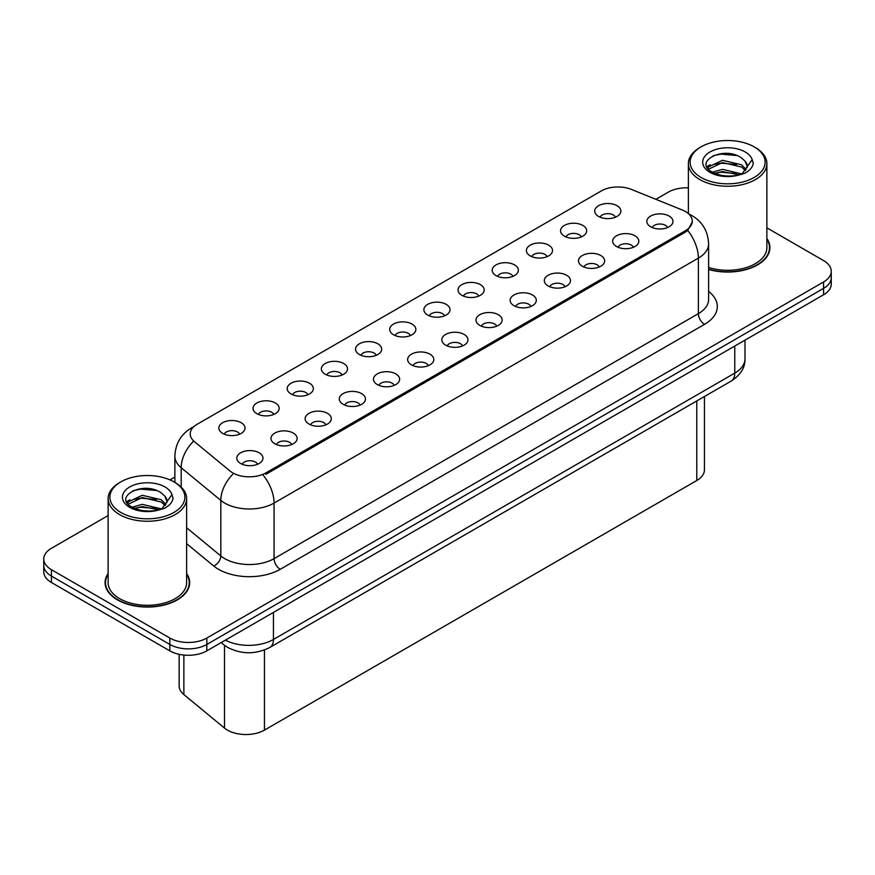 <?xml version="1.0" encoding="UTF-8"?>
<svg xmlns="http://www.w3.org/2000/svg" width="875" height="875" viewBox="0 0 875 875"><rect width="100%" height="100%" fill="white"/><g stroke="black" fill="none" stroke-linecap="round" stroke-linejoin="round"><path stroke-width="1.31" d="M564.364 236.13A13.081 7.558 180 0 1 561.772 233.997A13.081 7.558 180 0 1 566.103 224.602A13.081 7.558 180 0 1 582.87 225.444A13.081 7.558 180 0 1 585.462 233.997A13.081 7.558 180 0 1 564.364 236.13M581.273 236.917A7.853 4.528 0 0 0 579.163 234.708A7.853 4.528 0 0 0 571.43 233.559A7.853 4.528 0 0 0 565.961 236.917M530.195 255.861A13.081 7.558 180 0 1 527.603 253.717A13.081 7.558 180 0 1 531.934 244.333A13.081 7.558 180 0 1 548.702 245.175A13.081 7.558 180 0 1 551.294 253.717A13.081 7.558 180 0 1 530.195 255.861M547.105 256.637A7.853 4.528 0 0 0 545.005 254.428A7.853 4.528 0 0 0 537.261 253.28A7.853 4.528 0 0 0 531.792 256.637M496.027 275.581A13.081 7.558 180 0 1 493.434 273.448A13.081 7.558 180 0 1 497.766 264.053A13.081 7.558 180 0 1 514.533 264.895A13.081 7.558 180 0 1 517.125 273.448A13.081 7.558 180 0 1 496.027 275.581M512.936 276.369A7.853 4.528 0 0 0 510.836 274.159A7.853 4.528 0 0 0 503.103 273.011A7.853 4.528 0 0 0 497.623 276.369M461.858 295.312A13.081 7.558 180 0 1 459.266 293.169A13.081 7.558 180 0 1 463.597 283.784A13.081 7.558 180 0 1 480.364 284.627A13.081 7.558 180 0 1 482.956 293.169A13.081 7.558 180 0 1 461.858 295.312M478.767 296.089A7.853 4.528 0 0 0 476.667 293.891A7.853 4.528 0 0 0 468.934 292.742A7.853 4.528 0 0 0 463.455 296.089M427.689 315.033A13.081 7.558 180 0 1 425.097 312.9A13.081 7.558 180 0 1 429.428 303.516A13.081 7.558 180 0 1 446.195 304.358A13.081 7.558 180 0 1 448.787 312.9A13.081 7.558 180 0 1 427.689 315.033M444.598 315.82A7.853 4.528 0 0 0 442.498 313.611A7.853 4.528 0 0 0 434.766 312.463A7.853 4.528 0 0 0 429.286 315.82M393.52 334.764A13.081 7.558 180 0 1 390.928 332.631A13.081 7.558 180 0 1 395.259 323.236A13.081 7.558 180 0 1 412.027 324.078A13.081 7.558 180 0 1 414.63 332.631A13.081 7.558 180 0 1 393.52 334.764M410.43 335.552A7.853 4.528 0 0 0 408.33 333.342A7.853 4.528 0 0 0 400.597 332.194A7.853 4.528 0 0 0 395.117 335.552M359.363 354.495A13.081 7.558 180 0 1 356.759 352.352A13.081 7.558 180 0 1 361.091 342.967A13.081 7.558 180 0 1 377.858 343.809A13.081 7.558 180 0 1 380.461 352.352A13.081 7.558 180 0 1 359.363 354.495M376.272 355.272A7.853 4.528 0 0 0 374.161 353.062A7.853 4.528 0 0 0 366.428 351.914A7.853 4.528 0 0 0 360.948 355.272M325.194 374.216A13.081 7.558 180 0 1 322.591 372.083A13.081 7.558 180 0 1 326.922 362.688A13.081 7.558 180 0 1 343.689 363.53A13.081 7.558 180 0 1 346.292 372.083A13.081 7.558 180 0 1 325.194 374.216M342.103 375.003A7.853 4.528 0 0 0 339.992 372.794A7.853 4.528 0 0 0 332.259 371.645A7.853 4.528 0 0 0 326.78 375.003M291.025 393.947A13.081 7.558 180 0 1 288.422 391.803A13.081 7.558 180 0 1 292.764 382.419A13.081 7.558 180 0 1 309.52 383.261A13.081 7.558 180 0 1 312.123 391.803A13.081 7.558 180 0 1 291.025 393.947M307.934 394.723A7.853 4.528 0 0 0 305.823 392.514A7.853 4.528 0 0 0 298.091 391.366A7.853 4.528 0 0 0 292.611 394.723M256.856 413.667A13.081 7.558 180 0 1 254.253 411.534A13.081 7.558 180 0 1 258.595 402.15A13.081 7.558 180 0 1 275.352 402.992A13.081 7.558 180 0 1 277.955 411.534A13.081 7.558 180 0 1 256.856 413.667M273.766 414.455A7.853 4.528 0 0 0 271.655 412.245A7.853 4.528 0 0 0 263.922 411.097A7.853 4.528 0 0 0 258.442 414.455M222.688 433.398A13.081 7.558 180 0 1 220.084 431.266A13.081 7.558 180 0 1 224.427 421.87A13.081 7.558 180 0 1 241.183 422.713A13.081 7.558 180 0 1 243.786 431.266A13.081 7.558 180 0 1 222.688 433.398M239.597 434.175A7.853 4.528 0 0 0 237.486 431.977A7.853 4.528 0 0 0 229.753 430.828A7.853 4.528 0 0 0 224.284 434.175M598.533 216.398A13.081 7.558 180 0 1 595.941 214.266A13.081 7.558 180 0 1 600.272 204.881A13.081 7.558 180 0 1 617.039 205.723A13.081 7.558 180 0 1 619.631 214.266A13.081 7.558 180 0 1 598.533 216.398M615.442 217.186A7.853 4.528 0 0 0 613.331 214.977A7.853 4.528 0 0 0 605.598 213.828A7.853 4.528 0 0 0 600.13 217.186M616.481 246.488A13.081 7.558 180 0 1 613.889 244.355A13.081 7.558 180 0 1 618.22 234.97A13.081 7.558 180 0 1 634.987 235.812A13.081 7.558 180 0 1 637.58 244.355A13.081 7.558 180 0 1 616.481 246.488M633.391 247.275A7.853 4.528 0 0 0 631.28 245.066A7.853 4.528 0 0 0 623.547 243.917A7.853 4.528 0 0 0 618.078 247.275M582.312 266.219A13.081 7.558 180 0 1 579.72 264.086A13.081 7.558 180 0 1 584.052 254.691A13.081 7.558 180 0 1 600.819 255.533A13.081 7.558 180 0 1 603.411 264.086A13.081 7.558 180 0 1 582.312 266.219M599.222 267.006A7.853 4.528 0 0 0 597.111 264.797A7.853 4.528 0 0 0 589.378 263.648A7.853 4.528 0 0 0 583.909 267.006M548.144 285.95A13.081 7.558 180 0 1 545.552 283.806A13.081 7.558 180 0 1 549.883 274.422A13.081 7.558 180 0 1 566.65 275.264A13.081 7.558 180 0 1 569.242 283.806A13.081 7.558 180 0 1 548.144 285.95M565.053 286.727A7.853 4.528 0 0 0 562.942 284.517A7.853 4.528 0 0 0 555.209 283.369A7.853 4.528 0 0 0 549.741 286.727M513.975 305.67A13.081 7.558 180 0 1 511.383 303.537A13.081 7.558 180 0 1 515.714 294.142A13.081 7.558 180 0 1 532.481 294.984A13.081 7.558 180 0 1 535.073 303.537A13.081 7.558 180 0 1 513.975 305.67M530.884 306.458A7.853 4.528 0 0 0 528.784 304.248A7.853 4.528 0 0 0 521.041 303.1A7.853 4.528 0 0 0 515.572 306.458M479.806 325.402A13.081 7.558 180 0 1 477.214 323.258A13.081 7.558 180 0 1 481.545 313.873A13.081 7.558 180 0 1 498.312 314.716A13.081 7.558 180 0 1 500.905 323.258A13.081 7.558 180 0 1 479.806 325.402M496.716 326.178A7.853 4.528 0 0 0 494.616 323.969A7.853 4.528 0 0 0 486.883 322.82A7.853 4.528 0 0 0 481.403 326.178M445.637 345.122A13.081 7.558 180 0 1 443.045 342.989A13.081 7.558 180 0 1 447.377 333.605A13.081 7.558 180 0 1 464.144 334.447A13.081 7.558 180 0 1 466.736 342.989A13.081 7.558 180 0 1 445.637 345.122M462.547 345.909A7.853 4.528 0 0 0 460.447 343.7A7.853 4.528 0 0 0 452.714 342.552A7.853 4.528 0 0 0 447.234 345.909M411.469 364.853A13.081 7.558 180 0 1 408.877 362.72A13.081 7.558 180 0 1 413.208 353.325A13.081 7.558 180 0 1 429.975 354.167A13.081 7.558 180 0 1 432.567 362.72A13.081 7.558 180 0 1 411.469 364.853M428.378 365.63A7.853 4.528 0 0 0 426.278 363.431A7.853 4.528 0 0 0 418.545 362.283A7.853 4.528 0 0 0 413.066 365.63M377.3 384.573A13.081 7.558 180 0 1 374.708 382.441A13.081 7.558 180 0 1 379.039 373.056A13.081 7.558 180 0 1 395.806 373.898A13.081 7.558 180 0 1 398.398 382.441A13.081 7.558 180 0 1 377.3 384.573M394.209 385.361A7.853 4.528 0 0 0 392.109 383.152A7.853 4.528 0 0 0 384.377 382.003A7.853 4.528 0 0 0 378.897 385.361M343.142 404.305A13.081 7.558 180 0 1 340.539 402.172A13.081 7.558 180 0 1 344.87 392.777A13.081 7.558 180 0 1 361.637 393.619A13.081 7.558 180 0 1 364.241 402.172A13.081 7.558 180 0 1 343.142 404.305M360.041 405.092A7.853 4.528 0 0 0 357.941 402.883A7.853 4.528 0 0 0 350.208 401.734A7.853 4.528 0 0 0 344.728 405.092M308.973 424.036A13.081 7.558 180 0 1 306.37 421.892A13.081 7.558 180 0 1 310.702 412.508A13.081 7.558 180 0 1 327.469 413.35A13.081 7.558 180 0 1 330.072 421.892A13.081 7.558 180 0 1 308.973 424.036M325.883 424.812A7.853 4.528 0 0 0 323.772 422.603A7.853 4.528 0 0 0 316.039 421.455A7.853 4.528 0 0 0 310.559 424.812M274.805 443.756A13.081 7.558 180 0 1 272.202 441.623A13.081 7.558 180 0 1 276.544 432.239A13.081 7.558 180 0 1 293.3 433.081A13.081 7.558 180 0 1 295.903 441.623A13.081 7.558 180 0 1 274.805 443.756M291.714 444.544A7.853 4.528 0 0 0 289.603 442.334A7.853 4.528 0 0 0 281.87 441.186A7.853 4.528 0 0 0 276.391 444.544M240.636 463.488A13.081 7.558 180 0 1 238.033 461.344A13.081 7.558 180 0 1 242.375 451.959A13.081 7.558 180 0 1 259.131 452.802A13.081 7.558 180 0 1 261.734 461.344A13.081 7.558 180 0 1 240.636 463.488M257.545 464.264A7.853 4.528 0 0 0 255.434 462.066A7.853 4.528 0 0 0 247.702 460.917A7.853 4.528 0 0 0 242.222 464.264M650.65 226.767A13.081 7.558 180 0 1 648.058 224.623A13.081 7.558 180 0 1 652.389 215.239A13.081 7.558 180 0 1 669.156 216.081A13.081 7.558 180 0 1 671.748 224.623A13.081 7.558 180 0 1 650.65 226.767M667.559 227.544A7.853 4.528 0 0 0 665.448 225.345A7.853 4.528 0 0 0 657.716 224.197A7.853 4.528 0 0 0 652.247 227.544M682.227 209.967A23.548 13.595 180 0 1 685.377 211.488A23.548 13.595 180 0 1 692.267 221.102A23.548 13.595 180 0 1 685.377 230.716L265.978 472.85A23.548 13.595 180 0 1 230.037 471.034L194.48 441.711A23.548 13.595 180 0 1 190.214 433.913A23.548 13.595 180 0 1 197.116 424.298L601.278 190.958A23.548 13.595 180 0 1 631.444 189.438L682.227 209.967M704.441 396.528L704.441 469.831A26.163 15.105 180 0 1 696.773 480.517L264.447 730.111A26.163 15.105 180 0 1 224.514 728.098L183.87 694.586A26.163 15.105 180 0 1 179.145 685.923L179.145 654.314M108.128 573.519A42.306 24.423 0 0 0 105.077 582.63A42.306 24.423 0 0 0 117.469 599.9A42.306 24.423 0 0 0 163.57 605.194A42.306 24.423 0 0 0 189.678 582.63A42.306 24.423 0 0 0 186.627 573.519M105.514 584.828A42.306 24.423 0 0 0 105.372 585.473M692.333 221.812L687.717 230.442L685.431 232.094L266.044 474.228M108.128 515.561L51.417 548.308A26.163 15.105 0 0 0 43.75 558.983L43.75 571.802A26.163 15.105 0 0 0 51.417 582.487L169.827 650.858L169.827 644.448A26.163 15.105 0 0 0 206.839 644.448L823.583 288.367A26.163 15.105 0 0 0 831.25 277.681A26.163 15.105 0 0 1 823.583 288.367L206.839 644.448A26.163 15.105 0 0 1 169.827 644.448L51.417 576.078L169.827 644.448L169.827 638.039A26.163 15.105 0 0 0 206.839 638.039L823.583 281.958A26.163 15.105 0 0 0 831.25 271.272A26.163 15.105 0 0 0 823.583 260.597L766.872 227.85M43.75 565.392A26.163 15.105 0 0 0 51.417 576.078A26.163 15.105 0 0 1 43.75 565.392M708.608 269.445A42.306 24.423 0 0 0 769.923 247.636A42.306 24.423 0 0 0 766.872 238.525M688.373 187.83A26.163 15.105 0 0 0 668.161 192.227L655.889 199.314M174.88 477.028L169.947 479.872M43.75 558.983A26.163 15.105 0 0 0 51.417 569.669L169.827 638.039M189.394 585.473A42.306 24.423 0 0 0 189.252 584.828M769.628 250.48A42.306 24.423 0 0 0 769.486 249.834M169.827 650.858A26.163 15.105 0 0 0 206.839 650.858L823.583 294.777A26.163 15.105 0 0 0 831.25 284.091L831.25 271.272M708.608 269.172A41.869 24.172 0 0 0 769.486 247.636A41.869 24.172 0 0 0 766.872 239.225M708.608 267.455A39.255 22.662 0 0 0 766.872 247.636L766.872 163.592A39.255 22.662 0 0 0 755.377 147.569L754.141 146.858A37.505 21.656 0 0 0 701.094 146.858A37.505 21.656 0 0 0 701.105 177.483A37.505 21.656 0 0 0 754.141 177.483A37.505 21.656 0 0 0 754.141 146.858L755.377 147.569M701.094 146.858L699.869 147.569A39.255 22.662 0 0 0 688.373 163.592A39.255 22.662 0 0 0 699.869 179.616A39.255 22.662 0 0 0 742.634 184.537A39.255 22.662 0 0 0 766.872 163.592M747.053 167.803L747.337 166.447A19.72 11.386 0 0 0 745.106 161.186L741.584 157.97C723.406 145.108 693.12 161.897 711.812 171.861C719.447 175.995 728.47 177.056 738.872 175.033L744.406 173.414C749.733 170.68 752.686 167.267 753.277 163.177L752.183 159.644L742.23 173.611M712.403 172.2L722.52 169.345L741.77 173.939M736.673 173.567L720.967 172.222L714.722 173.348L722.52 171.598L739.583 174.88M707.984 168.547L708.575 166.841L722.52 160.3L741.562 164.752L746.145 169.52M708.52 169.203L722.52 162.564L741.562 167.016L745.38 170.592M745.106 161.186L747.327 166.72M706.847 166.644L710.194 164.773M713.234 155.695L720.967 154.131L736.881 155.531M707.273 167.486L708.673 166.655M714.7 164.314L720.967 163.177L736.673 164.522M108.128 574.219A41.869 24.172 0 0 0 105.514 582.63A41.869 24.172 0 0 0 117.775 599.725A41.869 24.172 0 0 0 163.406 604.964A41.869 24.172 0 0 0 189.252 582.63A41.869 24.172 0 0 0 186.627 574.219M120.859 481.863L119.623 482.573A39.255 22.662 0 0 0 108.128 498.597L108.128 582.63A39.255 22.662 0 0 0 119.623 598.653A39.255 22.662 0 0 0 162.4 603.564A39.255 22.662 0 0 0 186.627 582.63L186.627 498.597A39.255 22.662 0 0 0 175.131 482.573L173.895 481.863A37.505 21.656 0 0 0 173.895 481.863A37.505 21.656 0 0 0 120.859 481.863A37.505 21.656 0 0 0 120.859 512.477A37.505 21.656 0 0 0 173.895 512.477A37.505 21.656 0 0 0 173.906 481.863L175.131 482.573M108.128 498.597A39.255 22.662 0 0 0 119.623 514.62A39.255 22.662 0 0 0 162.4 519.531A39.255 22.662 0 0 0 186.627 498.597M166.808 502.797L167.103 501.441A19.72 11.386 0 0 0 164.872 496.191L161.339 492.964C143.161 480.112 112.886 496.891 131.578 506.855C139.213 511 148.225 512.05 158.637 510.027L164.172 508.419C169.498 505.684 172.452 502.272 173.031 498.181L171.948 494.648L161.995 508.605M132.158 507.205L142.275 504.339L161.525 508.933M156.439 508.561L140.722 507.216L134.487 508.342L142.275 506.603L159.338 509.873M127.739 503.541L128.33 501.834L142.275 495.294L161.328 499.745L165.9 504.514M128.286 504.197L142.275 497.558L161.328 502.009L165.145 505.597M164.872 496.191L167.081 501.714M126.613 501.637L129.948 499.778M133 490.689L140.722 489.125L156.636 490.525M127.028 502.491L128.439 501.659M134.455 499.308L140.722 498.17L156.439 499.516M265.978 472.85L265.978 474.261M685.377 230.716L685.377 232.127M696.773 400.958L696.773 480.517M183.87 655.058L183.87 694.586M224.514 645.334L224.514 728.098M264.447 649.983L264.447 730.111M708.608 291.419A43.608 25.178 180 0 1 704.55 324.33L280.23 569.308A8.717 5.031 60 0 1 274.061 558.633L698.381 313.644A34.891 20.147 0 0 0 708.608 299.403L708.608 243.852A34.891 20.147 180 0 1 698.381 258.103A30.527 17.62 -120 0 0 687.717 230.442M280.23 569.308A43.608 25.178 180 0 1 218.553 569.308A43.608 25.178 180 0 1 213.664 565.95L186.627 543.659M232.706 474.359A30.527 20.42 129.5 0 0 220.817 500.391L220.817 555.942A34.891 20.147 0 0 0 224.722 558.633A34.891 20.147 0 0 0 274.061 558.633L274.061 503.081A34.891 20.147 180 0 1 224.722 503.081A34.891 20.147 180 0 1 220.817 500.391L181.191 467.72A34.891 20.147 180 0 1 174.88 456.17L174.88 482.42M263.397 475.42A30.527 17.62 60 0 1 274.061 503.081L698.381 258.103L698.381 313.644A8.717 5.031 60 0 0 704.55 324.33M193.43 427.055A30.527 17.62 -120 0 0 191.417 427.952C180.983 434.219 175.47 443.625 174.88 456.17M192.959 441.82A30.527 20.42 129.5 0 0 181.191 467.72L181.191 487.08M206.839 638.039L206.839 650.858M823.583 281.958L823.583 294.777M51.417 569.669L51.417 582.487M186.627 527.756L220.817 555.942A8.717 5.83 -50.5 0 1 213.664 565.95M225.367 640.15A34.891 20.147 0 0 0 273.448 639.461L734.77 373.111A34.891 20.147 0 0 0 744.997 358.87C745.248 367.533 740.633 374.938 731.161 381.095L269.828 647.445A17.445 10.073 60 0 0 273.448 639.461L273.448 612.402M734.77 346.052L734.77 373.111A17.445 10.073 60 0 1 731.161 381.095M221.583 642.337A17.445 11.67 129.5 0 0 223.388 644.448L221.134 642.6M752.183 159.644A24.948 14.405 0 0 0 745.259 151.988A24.948 14.405 0 0 0 709.975 151.988A24.948 14.405 0 0 0 709.975 172.353A24.948 14.405 0 0 0 738.872 175.033M171.948 494.648A24.948 14.405 0 0 0 165.025 486.981A24.948 14.405 0 0 0 129.741 486.981A24.948 14.405 0 0 0 129.741 507.358A24.948 14.405 0 0 0 158.637 510.027M692.267 221.102L692.267 222.797M708.608 243.852C708.017 231.306 702.505 221.9 692.059 215.644L688.756 213.959M194.228 426.322L191.417 427.952M269.828 647.445C255.795 654.5 241.752 654.5 227.719 647.445L223.388 644.448M744.997 358.87L744.997 340.156M769.486 251.125L769.486 247.636M688.373 213.609L688.373 163.592M189.252 586.13L189.252 582.63M105.514 586.13L105.514 582.63"/></g></svg>
